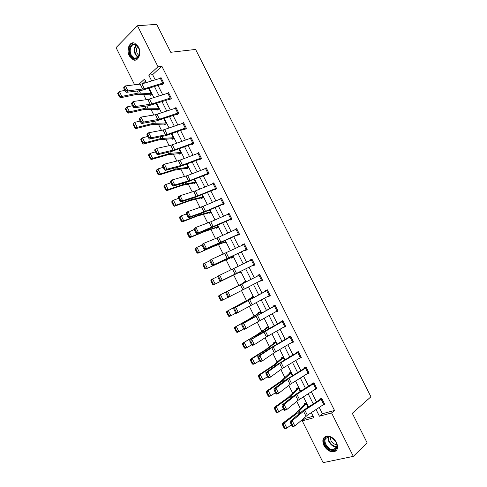 <?xml version="1.0" encoding="UTF-8"?>
<svg xmlns="http://www.w3.org/2000/svg" width="487" height="487" viewBox="0 0 487 487"><rect width="100%" height="100%" fill="white"/><g stroke="black" fill="none" stroke-linecap="round" stroke-linejoin="round"><path stroke-width="0.73" d="M138.497 47.002C141.875 53.235 138.186 62.056 133.237 59.883L129.353 55.999C125.993 49.838 129.621 40.884 134.692 43.154L138.497 47.002M336.499 442.543C338.575 447.772 337.564 450.895 333.479 451.924C329.577 451.918 326.387 449.757 323.91 445.441C321.816 440.169 322.869 437.04 327.063 436.054C330.898 436.121 334.045 438.282 336.499 442.543M134.668 84.896L116.064 47.61L137.456 25.738L156.729 24.35L170.773 52.286L195.597 49.437L370.936 396.795L352.29 413.293L367.174 442.884L353.331 456.362L323.124 462.65L302.269 420.853L313.878 417.718L311.339 412.641M304.746 417.359L305.27 418.4L302.269 420.853M143.635 94.612L146.179 99.719M151.043 109.459L153.813 115.005M158.476 124.343L161.459 130.327M165.921 139.258L169.129 145.686M173.384 154.209L176.811 161.075M180.86 169.19L184.512 176.507M188.359 184.208L192.231 191.969M195.871 199.256L199.968 207.468M203.396 214.335L207.724 222.997M210.944 229.45L215.498 238.569M218.505 244.602L223.283 254.177M226.084 259.784L231.094 269.816M233.681 275.003L238.855 285.364M241.43 290.526L246.483 300.637M249.283 306.256L254.123 315.947M257.154 322.017L261.781 331.294M265.038 337.814L269.457 346.671M272.945 353.647L277.152 362.084M280.865 369.523L284.865 377.535M288.809 385.43L292.596 393.015M296.766 401.379L300.339 408.532M305.27 418.4L313.147 416.257M145.607 81.073L142.801 83.642M305.532 403.145L295.956 413.262L282.466 423.416L284.298 422.972L297.794 412.799L306.305 403.486L308.168 407.205L306.073 402.986L304.156 403.546L304.399 404.04M298.068 387.786L288.091 397.495L274.449 407.302L276.263 406.815L289.905 396.99L298.653 388.176L300.284 391.438L298.421 387.676L296.528 388.273L296.772 388.76M292.437 375.702L290.788 372.397L288.913 373.036L289.156 373.523L281.291 380.944L266.456 391.231L268.246 390.696L282.034 381.211L291.031 372.89M284.591 360.003L283.166 357.154L281.316 357.829L281.559 358.316L273.481 365.28L258.481 375.197L260.241 374.619L274.181 365.469L283.41 357.641L284.578 360.009M276.762 344.346L275.563 341.947L273.737 342.659L273.974 343.146L265.689 349.66L250.525 359.199L252.26 358.572L266.346 349.763L275.806 342.434M268.087 326.984L256.813 334.776L242.587 343.238L258.53 334.094L268.209 327.264L268.94 328.725L267.978 326.771L266.17 327.52L266.413 328.007M260.557 311.923L249.04 319.186L234.667 327.313L250.732 318.461L260.642 312.118L261.148 313.141L260.411 311.631L258.621 312.417L258.865 312.897M253.386 297.581L252.863 296.522L251.091 297.344L251.335 297.825L242.416 303.005L226.765 311.424L253.088 297.009L253.374 297.587M246.404 287.963L248.139 287.074M245.551 281.936L245.326 281.443L243.579 282.308L243.817 282.789L218.882 295.579L245.564 281.93M240.468 271.734L238.709 272.598L238.965 273.067L240.694 272.184L240.371 271.539L213.537 284.828L212.63 284.317L213.276 283.982L211.504 280.421L210.859 280.762L212.63 284.317M237.869 266.529L236.122 267.387M231.24 257.605L231.477 258.086L233.188 257.166L232.646 256.077M223.764 242.654L224.008 243.135L225.7 242.179L224.939 240.657L225.444 241.704L214.475 245.783L197.85 253.289L196.912 252.71L197.539 252.339L195.774 248.796L195.153 249.174L196.912 252.71M216.313 227.739L216.551 228.214L218.225 227.222L217.245 225.268L217.981 226.741M210.701 212.174L208.862 212.862L209.112 213.33L210.768 212.302L209.574 209.915L210.524 211.821M201.454 198.002L201.691 198.477L203.322 197.412L201.916 194.599M194.051 183.185L194.289 183.66L195.896 182.558L194.276 179.313M186.661 168.399L186.898 168.873L188.487 167.735L186.655 164.064L188.25 167.26M180.64 153.283L179.277 153.649L179.526 154.117L181.097 152.942L179.052 148.852M171.935 138.923L172.173 139.392L173.719 138.18L171.467 133.669L173.482 137.711M164.594 124.234L164.831 124.702L166.359 123.455L163.894 118.524M158.293 109.374L157.258 109.575L157.508 110.044L159.018 108.765L156.339 103.414M149.966 94.947L150.197 95.415L151.688 94.101L148.87 88.47L148.383 88.914M319.235 407.455L322.388 413.743L334.514 410.45L161.842 66.22L152.632 74.651L155.231 79.838M158.044 85.462L162.743 94.855M165.531 100.425L170.28 109.904M173.043 115.419L177.834 124.989M180.567 130.449L185.401 140.104M188.104 145.516L192.986 155.256M195.664 160.613L200.589 170.444M203.237 175.74L208.205 185.663M210.828 190.91L215.844 200.918M218.438 206.104L223.496 216.204M226.065 221.342L231.167 231.532M233.711 236.609L238.855 246.891M241.369 251.913L246.562 262.28M249.046 267.247L254.275 277.687M256.765 282.661L261.982 293.083M264.514 298.135L269.707 308.514M272.276 313.646L277.45 323.983M280.055 329.194L285.212 339.482M287.86 344.772L292.985 355.017M295.676 360.386L300.783 370.589M303.511 376.043L308.594 386.197M311.363 391.731L316.428 401.836M323.143 404.886L324.78 404.423L321.767 398.403L319.77 398.987L320.02 399.486L321.134 398.585M315.095 389.35L316.946 388.784L313.932 382.776L311.96 383.403L312.21 383.902L313.5 382.916M307.145 373.791L309.123 373.182L306.122 367.186L304.168 367.849L304.418 368.349L305.933 367.253M299.335 358.195L301.325 357.61L298.33 351.632L296.4 352.338L296.644 352.832L298.342 351.669M291.536 342.635L293.539 342.081L290.55 336.115L288.645 336.858L288.894 337.351M283.757 327.106L285.772 326.582L282.789 320.635L280.908 321.414L281.151 321.907L282.898 320.842M275.995 311.613L276.153 311.93L278.028 311.12L275.052 305.185L273.189 306.006L273.432 306.5L275.198 305.477M268.252 296.157L268.447 296.54L270.297 295.694L267.326 289.771L265.482 290.629L265.732 291.123L267.515 290.155M260.527 280.737L260.752 281.188L262.578 280.305L259.62 274.394L257.8 275.289L258.049 275.782M252.832 265.378L253.082 265.865L254.884 264.946L251.931 259.047L250.135 259.985L250.355 260.429M246.964 249.131L212.417 265.378L245.162 250.099L245.424 250.586L247.207 249.624L244.261 243.737L242.483 244.711L242.672 245.089M238.435 234.229L235.982 229.334L236.834 228.957L239.287 233.851L204.491 249.46L219.881 242.995L237.528 234.85L237.784 235.337L239.543 234.338L236.603 228.464L234.85 229.48L235.002 229.779M229.919 219.631L230.162 220.118L231.903 219.083L228.969 213.227L227.35 214.511M222.309 204.449L222.553 204.936L224.276 203.864L221.348 198.02L219.716 199.274M214.724 189.303L214.968 189.79L216.666 188.676L213.744 182.844L212.101 184.068M207.152 174.194L207.395 174.675L209.075 173.53L206.159 167.711L204.503 168.904M199.603 159.115L199.84 159.596L201.496 158.409L198.586 152.608L197.071 153.715M193.698 142.843L174.778 149.759L159.072 153.46L157.325 154.744L171.448 151.506L191.793 144.152L192.304 144.554L193.936 143.33L191.038 137.535L189.723 138.533M183.739 122.98L186.144 127.801L167.138 134.467L151.256 137.766L149.527 139.087L166.213 135.526L184.275 129.14L184.786 129.536L186.399 128.276L183.502 122.499L182.351 123.412M177.043 114.08L177.28 114.561L178.875 113.264L175.984 107.499L174.961 108.339M169.555 99.135L169.793 99.616L171.363 98.283L168.484 92.53L167.571 93.309M162.701 83.076L160.302 78.291L161.221 78.072L163.62 82.857L144.322 88.78L127.911 90.905L126.243 92.335L141.023 90.552L161.806 84.288L162.323 84.701L163.875 83.332L160.996 77.591L160.174 78.328M137.456 25.738L158.007 66.731L148.803 75.199L151.664 80.927M161.842 66.22L158.007 66.731M334.514 410.45L331.568 412.946L353.331 456.362M316.069 409.53L319.417 416.227L331.568 412.946M154.489 86.57L159.2 95.988M161.994 101.576L166.755 111.085M169.519 116.618L174.322 126.212M177.061 131.691L181.907 141.376M184.622 146.8L189.51 156.571M192.195 161.94L197.132 171.801M199.792 177.116L204.771 187.069M207.401 192.328L212.423 202.367M215.029 207.572L220.094 217.701M222.675 222.851L227.788 233.072M230.333 238.167L235.495 248.48M238.015 253.514L243.22 263.917M245.71 268.897L250.951 279.374M253.447 284.359L258.676 294.812M261.209 299.882L266.419 310.292M268.994 315.436L274.181 325.803M276.793 331.032L281.961 341.35M284.615 346.659L289.753 356.934M292.45 362.322L297.569 372.555M300.309 378.022L305.404 388.212M308.18 393.758L313.251 403.9M146.344 82.559L144.602 79.064L138.752 84.446M308.508 406.986L303.419 396.795M300.631 391.219L295.518 380.986M292.772 375.495L287.634 365.213M284.925 359.802L279.769 349.477M277.103 344.151L271.923 333.778M269.293 328.53L264.088 318.114M261.507 312.946L256.278 302.488M253.733 297.399L248.486 286.898M245.978 281.888L240.724 271.362M238.222 266.359L232.999 255.912M230.467 250.854L225.292 240.493M222.736 235.379L217.604 225.11M215.017 219.941L209.927 209.763M207.316 204.534L202.275 194.447M199.633 189.169L194.636 179.173M191.969 173.835L187.02 163.924M184.323 158.531L179.417 148.718M176.696 143.269L171.832 133.541M169.08 128.038L164.265 118.402M161.483 112.844L156.711 103.293M153.904 97.686L149.174 88.22M322.388 413.743L319.417 416.227M152.632 74.651L148.803 75.199M307.565 373.535L307.163 373.827M296.632 352.844L277.633 364.239L265.841 372.652L267.887 371.891L270.48 377.096L282.198 368.549L299.383 358.298M293.338 341.673L291.622 342.805M285.613 326.266L283.878 327.349M277.913 310.889L276.153 311.93M270.224 295.554L268.447 296.54M248.193 287.184L246.465 288.085M262.554 280.244L260.752 281.188M237.839 266.462L236.079 267.302M251.962 259.114L250.135 259.985M244.334 243.89L242.483 244.711M236.719 228.701L234.85 229.48M229.127 213.543L227.234 214.274M221.548 198.422L219.637 199.11M213.732 183.422L212.052 183.97M204.881 168.752L204.491 168.873M324.531 403.918L307.382 415.241L294.836 425.985L292.711 426.612L292.182 426.308L293.034 426.058L291.202 422.387L290.355 422.643L292.182 426.308M322.017 398.902L304.832 410.139L292.224 420.744L290.106 421.383L303.419 410.291L320.008 399.498M291.202 422.387L292.224 420.744L294.836 425.985L293.034 426.058M290.106 421.383L290.355 422.643M283.209 424.585L282.472 424.761L284.274 428.39L285.017 428.219L283.209 424.585L284.298 422.972L286.88 428.158L291.384 424.713M285.017 428.219L286.88 428.158L285.035 428.584L284.274 428.39M282.472 424.761L282.466 423.416M324.987 438.373C328.524 432.304 340.523 443.31 336.298 448.831C332.603 454.755 320.896 443.834 324.987 438.373M336.164 448.174C339.025 444.57 333.266 436.261 328.421 436.961L325.7 438.495C322.893 442.153 328.688 450.42 333.552 449.653L336.164 448.174M324.159 437.6C320.689 442.147 327.885 452.399 333.924 451.443L336.59 450.262M336.815 444.704C332.633 443.992 330.46 441.478 330.296 437.162M138.497 47.549L138.947 48.597C140.043 52.036 139.781 54.952 138.162 57.344C135.514 59.907 132.988 59.237 130.583 55.329C126.303 47.416 134.522 39.124 138.497 47.549M138.947 48.597L135.538 44.719C131.49 42.911 128.568 50.07 131.265 55.001L134.369 58.105C135.879 58.61 137.188 58.197 138.284 56.863L139.611 53.022M138.978 55.676L137.316 53.655C136.135 50.855 136.269 48.438 137.718 46.411M133.444 42.868C128.811 44.713 127.667 49.053 130.005 55.895L133.864 59.755L135.8 59.986M316.696 388.285L298.056 400.314L286.697 409.646L284.597 410.316L284.049 409.975L284.889 409.707L283.063 406.048L282.229 406.316L284.049 409.975M314.188 383.281L296.893 394.245L284.091 404.423L281.997 405.105L295.512 394.452L312.197 383.908M283.063 406.048L284.091 404.423L286.697 409.646L284.889 409.707M281.997 405.105L282.229 406.316M308.874 372.683L290.118 384.413L278.576 393.35L276.5 394.062L275.934 393.685L276.768 393.399L274.948 389.746L274.114 390.032L275.934 393.685M306.372 367.685L288.974 378.387L275.977 388.139L273.907 388.857L285.528 380.055L304.405 368.361M274.948 389.746L275.977 388.139L278.576 393.35L276.768 393.399M273.907 388.857L274.114 390.032M275.167 408.416L274.443 408.611L276.239 412.227L276.969 412.039L275.167 408.416L276.263 406.815L278.838 411.99L283.391 408.66M276.969 412.039L278.838 411.99L277.018 412.465L276.239 412.227M274.443 408.611L274.449 407.302M290.678 372.433L289.144 373.529M267.144 392.285L266.426 392.498L268.221 396.108L268.94 395.901L267.144 392.285L268.246 390.696L270.815 395.858L275.417 392.644M268.94 395.901L270.815 395.858L269.019 396.375L268.221 396.108M266.426 392.498L266.456 391.231M268.66 377.127L270.48 377.096L268.422 377.839L267.838 377.425L268.66 377.127L266.846 373.48L266.024 373.785L267.838 377.425M298.58 352.131L279.66 363.472L267.887 371.891L266.846 373.48M265.841 372.652L266.024 373.785M293.29 341.582L274.297 352.722L262.396 360.873L260.368 361.658L259.766 361.208L260.575 360.891L258.767 357.257L257.958 357.574L259.766 361.208M290.611 336.237L269.755 348.461L257.787 356.484L259.815 355.68L262.396 360.873L260.575 360.891M293.277 341.594L290.788 336.62L271.764 347.657L259.815 355.68L258.767 357.257M257.787 356.484L257.958 357.574M285.528 326.089L266.407 336.931L254.336 344.693L252.327 345.52L251.706 345.027L252.51 344.699L250.708 341.07L249.904 341.405L251.706 345.027M283.038 321.128L249.752 340.352L264.051 331.452L281.139 321.913M250.708 341.07L251.755 339.512L254.336 344.693L252.51 344.699M249.752 340.352L249.904 341.405M283.19 357.208L281.547 358.322M259.139 376.189L258.433 376.421L260.228 380.024L260.935 379.799L259.139 376.189L260.241 374.619L262.803 379.769L267.46 376.664M260.935 379.799L262.803 379.769L261.038 380.329L260.228 380.024M258.433 376.421L258.481 375.197M275.63 342.081L273.962 343.152M251.152 360.137L250.458 360.386L252.248 363.978L252.942 363.734L251.152 360.137L252.26 358.572L254.817 363.71L259.522 360.721M252.942 363.734L254.817 363.71L253.076 364.319L252.248 363.978M250.458 360.386L250.525 359.199M243.19 344.12L242.502 344.388L244.285 347.974L244.973 347.712L243.19 344.12L244.297 342.568L246.848 347.694L251.602 344.82M244.973 347.712L246.848 347.694L245.131 348.345L244.285 347.974M242.502 344.388L242.587 343.238M277.779 310.627L244.31 329.413L243.67 328.889L244.468 328.542L242.66 324.92L241.869 325.273L243.67 328.889M275.295 305.678L241.741 324.263L273.42 306.506M242.66 324.92L243.719 323.386L246.294 328.548L244.468 328.542M241.741 324.263L241.869 325.273M235.239 328.141L234.564 328.427L236.341 332L237.023 331.72L235.239 328.141L236.353 326.6L238.898 331.714L243.725 328.938M237.023 331.72L238.898 331.714L237.206 332.414L236.341 332M234.564 328.427L234.667 327.313M267.576 290.264L270.035 295.207L236.305 313.348L235.653 312.788L236.439 312.423L234.643 308.813L233.857 309.178L235.653 312.788M267.558 290.27L235.708 307.291L265.719 291.129M234.643 308.813L235.708 307.291L238.271 312.447L236.439 312.423M233.748 308.204L233.857 309.178M253.051 296.9L251.322 297.837M227.307 312.197L226.644 312.502L228.421 316.069L229.085 315.771L227.307 312.197L228.427 310.669L230.966 315.771L235.952 313.044M229.085 315.771L230.966 315.771L229.298 316.513L228.421 316.069M226.644 312.502L226.765 311.424M262.335 279.812L228.324 297.32L227.654 296.723L228.427 296.346L226.638 292.742L225.858 293.125L227.654 296.723M259.851 274.857L225.773 292.188L227.709 291.238L230.266 296.376L228.427 296.346M259.863 274.887L227.709 291.238L226.638 292.742M225.773 292.188L225.858 293.125M245.551 281.906L243.804 282.795M219.4 296.291L218.742 296.613L220.514 300.175L221.171 299.858L219.4 296.291L220.52 294.775L223.052 299.864L228.19 297.204M221.171 299.858L223.052 299.864L221.408 300.649L220.514 300.175M218.742 296.613L218.882 295.579M254.64 264.453L220.361 281.328L254.652 264.49M217.884 277.103L217.811 276.214L219.728 275.222L222.285 280.348L220.441 280.305L218.651 276.707L217.884 277.103L219.674 280.695L220.441 280.305M254.628 264.459L252.163 259.547L219.728 275.222L218.651 276.707M219.674 280.695L220.361 281.328M210.859 280.762L211.017 279.763L217.829 276.409M238.709 272.598L213.537 284.828M211.504 280.421L212.63 278.917L215.157 283.994L213.276 283.982M245.162 250.099L247.019 249.253M209.927 261.123L209.873 260.271L211.766 259.242L214.317 264.356L212.472 264.295L210.682 260.709L209.927 261.123L211.711 264.709L212.472 264.295M246.946 249.137L244.492 244.237L211.766 259.242L210.682 260.709M211.711 264.709L212.417 265.378M203 264.946L204.759 268.495L205.398 268.142L203.633 264.593L203 264.946L203.17 263.984L209.903 260.752M232.634 256.089L232.932 256.692L205.684 269.037L204.759 268.495M233.005 256.795L205.684 269.037M203.633 264.593L204.759 263.096L207.279 268.16L205.398 268.142M237.528 234.85L239.403 234.052M201.989 245.18L201.953 244.364L203.828 243.299L206.372 248.4L204.516 248.333L202.738 244.754L201.989 245.18L203.767 248.754L204.516 248.333M235.982 229.334L216.989 237.966L203.828 243.299L202.738 244.754M203.767 248.754L204.491 249.46M195.153 249.174L195.342 248.248L196.906 247.311L201.983 245.131M225.554 241.887L212.892 246.702L197.85 253.289M195.774 248.796L196.906 247.311L199.42 252.369L197.539 252.339M231.66 218.596L196.584 233.583L209.873 228.494L231.8 218.882M194.07 229.274L194.051 228.5L195.902 227.392L198.44 232.488L196.584 232.402L194.806 228.835L194.07 229.274L195.841 232.841L196.584 232.402M229.213 213.714L210.768 221.81L195.902 227.392L194.806 228.835M195.841 232.841L196.584 233.583M187.325 233.431L189.078 236.962L189.699 236.572L187.939 233.042L187.325 233.431L187.532 232.543L194.179 229.505M187.939 233.042L189.072 231.569L191.586 236.609L206.774 230.351L217.969 226.747M189.699 236.572L191.586 236.609L190.033 237.571L189.078 236.962M218.121 227.015L205.216 231.313L190.033 237.571M223.149 203.73L220.708 198.854L221.579 198.513L224.014 203.383L205.52 211.297L190.533 216.605L188.694 217.744L202.154 213.026L224.221 203.749M186.168 213.409L186.168 212.673L188 211.528L190.533 216.605L188.67 216.508L186.898 212.947L186.168 213.409L187.939 216.965L188.67 216.508M220.708 198.854L203.042 206.348L188 211.528L186.898 212.947M187.939 216.965L188.694 217.744M179.514 217.726L181.261 221.25L181.87 220.842L180.123 217.318L179.514 217.726L179.74 216.879L181.261 215.857L186.411 213.903M180.123 217.318L181.261 215.857L183.763 220.885L199.098 214.956L210.512 211.827M181.87 220.842L183.763 220.885L182.235 221.895L181.261 221.25M208.862 212.862L197.558 215.96L182.235 221.895M215.534 188.53L213.099 183.666L213.97 183.337L216.405 188.195L197.807 195.859L182.637 200.766L180.823 201.935L194.453 197.594L216.654 188.652M178.285 197.576L178.309 196.882L180.111 195.695L182.637 200.766L180.774 200.656L179.003 197.101L178.285 197.576L180.05 201.125L180.774 200.656M213.099 183.666L195.342 190.922L180.111 195.695L179.003 197.101M180.05 201.125L180.823 201.935M171.722 202.062L173.469 205.569L174.066 205.149L172.319 201.636L171.722 202.062L171.966 201.247L173.463 200.181L178.662 198.337M201.904 194.605L203.073 196.943L191.434 199.597L175.959 205.204L174.456 206.251L173.469 205.569M203.298 197.363L189.918 200.644L174.456 206.251M172.319 201.636L173.463 200.181L175.959 205.204L174.066 205.149M208.832 173.043L190.113 180.458L174.766 184.963L172.97 186.168L186.764 182.199L208.893 173.652M170.42 181.785L170.462 181.121L172.246 179.904L174.766 184.963L172.897 184.841L171.132 181.292L170.42 181.785L172.179 185.322L172.897 184.841M208.813 173.049L206.385 168.198L187.653 175.533L172.246 179.904L171.132 181.292M172.179 185.322L172.97 186.168M163.949 186.43L165.69 189.93L166.28 189.492L164.539 185.985L163.949 186.43L164.21 185.65L165.683 184.543L170.931 182.808M194.264 179.319L195.646 182.083L183.788 184.269L168.173 189.553L166.694 190.648L165.69 189.93M195.792 182.631L182.296 185.358L166.694 190.648M164.539 185.985L165.683 184.543L168.173 189.553L166.28 189.492M200.358 158.232L197.929 153.387L198.818 153.095L201.241 157.928L182.436 165.093L166.913 169.196L165.142 170.438L179.1 166.834L201.119 158.683M162.573 166.024L162.634 165.403L164.399 164.149L166.913 169.196L165.038 169.056L163.279 165.525L162.573 166.024L164.332 169.555L165.038 169.056M197.929 153.387L178.4 160.686L164.399 164.149L163.279 165.525M164.332 169.555L165.142 170.438M156.193 170.834L157.934 174.328L158.512 173.871L156.771 170.371L156.193 170.834L156.473 170.097L157.922 168.94L163.212 167.315M156.771 170.371L157.922 168.94L160.406 173.938L176.16 168.977L188.238 167.26M158.512 173.871L160.406 173.938L158.951 175.077L157.934 174.328M188.183 167.954L174.693 170.109L158.951 175.077M192.048 144.073L193.412 143.72M154.744 150.306L154.823 149.722L156.564 148.425L159.072 153.46L157.198 153.314L155.438 149.789L154.744 150.306L156.497 153.831L157.198 153.314M191.275 138.016L170.736 145.333L156.564 148.425L155.438 149.789M156.497 153.831L157.325 154.744M148.456 155.274L150.191 158.762L150.763 158.287L149.022 154.799L148.456 155.274L148.754 154.574L150.179 153.381L155.517 151.859M179.039 148.858L180.847 152.474L170.493 153.314L152.656 158.36L151.226 159.541L150.191 158.762M179.277 153.649L168.399 154.616L151.226 159.541M149.022 154.799L150.179 153.381L152.656 158.36L150.763 158.287M184.53 129.061L185.76 128.775M146.934 134.619L147.031 134.077L148.754 132.744L151.256 137.766L149.375 137.608L147.622 134.089L146.934 134.619L148.681 138.138L149.375 137.608M183.727 122.986L163.09 130.017L148.754 132.744L147.622 134.089M148.681 138.138L149.527 139.087M140.737 139.751L142.466 143.233L143.026 142.74L141.297 139.258L140.737 139.751L141.053 139.087L142.447 137.851L147.835 136.433M141.297 139.258L142.447 137.851L144.925 142.825L160.953 138.497L173.469 137.711M143.026 142.74L144.925 142.825L143.519 144.049L142.466 143.233M173.153 138.625L159.535 139.708L143.519 144.049M178.632 112.783L159.517 119.199L143.458 122.109L141.747 123.467L156.199 120.959L178.151 113.848M139.142 118.974L140.956 117.099L143.458 122.109L141.571 121.939L139.824 118.426L139.142 118.974L140.889 122.48L141.571 121.939M176.221 107.974L155.456 114.737L140.956 117.099L139.824 118.426M140.889 122.48L141.747 123.467M133.036 124.264L134.759 127.734L135.313 127.229L133.584 123.753L133.036 124.264L133.365 123.637L134.741 122.353L140.171 121.044M166.122 122.986L153.381 123.308L137.212 127.32L135.83 128.58L134.759 127.734M165.708 123.99L151.981 124.562L135.83 128.58M133.584 123.753L134.741 122.353L137.212 127.32L135.313 127.229M170.194 98.039L167.79 93.242L168.709 93.011L171.107 97.802L151.914 103.975L135.672 106.489L133.986 107.883L148.602 105.74L170.578 98.946M131.368 103.36L133.182 101.491L135.672 106.489L133.785 106.306L132.038 102.8L131.368 103.36L133.109 106.86L133.785 106.306M167.79 93.242L147.847 99.488L133.182 101.491L132.038 102.8M133.109 106.86L133.986 107.883M125.348 108.814L127.07 112.278L127.612 111.754L125.89 108.284L125.348 108.814L125.701 108.217L127.052 106.897L132.531 105.697M155.797 103.591L156.43 103.591L158.78 108.291M125.89 108.284L127.052 106.897L129.512 111.846L145.82 108.157L158.762 108.297M127.612 111.754L129.512 111.846L128.154 113.154L127.07 112.278M157.258 109.575L144.444 109.447L128.154 113.154M162.068 84.227L163.035 84.074M123.613 87.788L125.427 85.919L127.911 90.905L126.017 90.704L124.276 87.21L123.613 87.788L125.348 91.276L126.017 90.704M160.302 78.291L141.894 83.916L125.427 85.919L124.276 87.21M125.348 91.276L126.243 92.335M117.684 93.394L119.4 96.852L119.936 96.31L118.213 92.853L117.684 93.394L118.049 92.84L119.376 91.477L124.903 90.375M147.257 88.817L149.107 88.938M151.451 93.632L138.278 93.035L121.835 96.414L120.502 97.765L119.4 96.852M150.915 94.782L136.92 94.368L120.502 97.765M118.213 92.853L119.376 91.477L121.835 96.414L119.936 96.31M324.519 403.93L322.004 398.914M307.382 415.241L304.832 410.139M306.019 416.257L303.462 411.144M323.745 404.49L321.231 399.468M297.794 412.799L298.507 414.23M299.31 411.46L300.041 412.927M306.159 403.626L308.003 407.315M333.552 449.653L336.554 446.883C332.304 447.541 326.887 441.076 328.208 436.979M328.658 436.949C327.465 440.954 332.761 447.115 336.827 446.409M137.821 57.369L135.301 54.55C133.718 50.697 133.992 47.513 136.129 45.005M136.512 45.248C134.528 47.702 134.29 50.745 135.8 54.392L138.125 57.052M316.684 388.291L314.176 383.287M299.438 399.334L296.893 394.245M298.056 400.314L295.512 395.219M315.899 388.839L313.391 383.829M308.861 372.689L306.36 367.697M291.512 383.47L288.974 378.387M290.118 384.413L287.58 379.324M308.076 373.219L305.568 368.221M289.905 396.99L290.532 398.244M291.445 395.706L292.09 396.99M298.507 388.303L300.12 391.542M291.019 372.896L292.419 375.708M282.034 381.211L282.576 382.289M283.604 379.982L284.152 381.09M290.867 373.018L292.261 375.806M301.063 357.123L298.568 352.144M283.604 367.636L281.072 362.565M282.198 368.549L279.66 363.472M300.266 357.635L297.77 352.649M275.715 351.839L273.189 346.781M274.297 352.722L271.764 347.657M292.474 342.087L289.984 337.107M285.51 326.095L283.026 321.134M267.838 336.079L265.324 331.038M266.407 336.931L263.887 331.878M284.706 326.57L282.216 321.609M274.181 365.469L274.631 366.376M275.776 364.3L276.239 365.232M283.239 357.768L284.414 360.106M275.794 342.44L276.75 344.352M266.346 349.763L266.712 350.5M267.966 348.655L268.343 349.404M275.636 342.55L276.586 344.449M258.53 334.094L258.81 334.66M260.18 333.041L260.466 333.619M268.051 327.367L268.775 328.822M277.767 310.633L275.283 305.684M259.985 320.355L257.477 315.326M258.542 321.177L256.022 316.136M276.951 311.096L274.467 306.14M250.732 318.461L250.927 318.857M252.406 317.469L252.607 317.865M260.478 312.222L260.983 313.226M252.15 304.667L249.642 299.651M250.695 305.459L248.181 300.43M269.214 295.652L266.736 290.709M252.923 297.107L253.203 297.673M262.323 279.818L259.851 274.893M244.334 289.016L241.832 284.006M242.861 289.777L240.359 284.761M261.489 280.244L259.023 275.313M236.536 273.402L234.04 268.404M235.051 274.132L232.549 269.122M253.788 264.873L251.322 259.955M228.756 257.824L226.266 252.838M227.259 258.524L224.763 253.526M246.105 249.533L243.646 244.626M232.463 256.168L232.762 256.765M220.988 242.282L218.505 237.303M219.479 242.946L216.989 237.966M214.274 245.387L214.475 245.783M216.064 244.638L216.265 245.052M224.75 240.742L225.268 241.771M231.642 218.602L229.194 213.72M213.245 226.772L210.768 221.81M211.723 227.411L209.24 222.437M230.783 218.961L228.336 214.079M206.494 229.785L206.774 230.351M208.302 229.091L208.594 229.675M217.062 225.353L217.792 226.814M205.52 211.297L203.042 206.348M203.98 211.906L201.502 206.945M198.733 214.225L199.098 214.956M200.565 213.58L200.942 214.335M209.386 209.994L210.329 211.888M197.807 195.859L195.342 190.922M196.255 196.438L193.783 191.488M190.983 198.696L191.434 199.597M192.84 198.106L193.302 199.025M201.728 194.678L202.884 196.992M190.113 180.458L187.653 175.533M188.548 181.006L186.083 176.069M207.937 173.36L205.508 168.508M183.258 183.209L183.788 184.269M185.139 182.668L185.681 183.757M194.088 179.393L195.457 182.132M182.436 165.093L179.983 160.174M180.86 165.61L178.4 160.686M175.545 167.753L176.16 168.977M177.451 167.26L178.078 168.52M186.466 164.137L188.049 167.303M193.68 142.849L191.263 138.022M174.778 149.759L172.331 144.852M173.189 150.252L170.736 145.333M192.791 143.129L190.368 138.302M167.857 152.334L168.551 153.722M169.78 151.889L170.493 153.314M178.863 148.925L180.653 152.51M167.138 134.467L164.697 129.566M165.537 134.923L163.09 130.017M185.243 128.069L182.826 123.248M160.18 136.944L160.953 138.497M162.128 136.555L162.92 138.15M171.272 133.742L173.275 137.748M178.613 112.783L176.209 107.98M159.517 119.199L157.076 114.317M157.904 119.632L155.456 114.737M177.712 113.039L175.302 108.23M163.882 118.53L166.11 122.986M152.522 121.598L153.381 123.308M154.495 121.257L155.371 123.016M163.699 118.591L165.909 123.016M151.914 103.975L149.479 99.098M150.282 104.37L147.847 99.488M144.882 106.282L145.82 108.157M146.873 105.989L147.835 107.913M156.211 103.609L158.567 108.315M144.322 88.78L141.894 83.916M142.685 89.151L140.25 84.281M149.089 88.944L151.439 93.632M137.261 91.002L138.278 93.035M139.276 90.759L140.317 92.847M148.888 88.957L151.232 93.65M333.479 451.924L334.009 451.431M138.284 56.863L138.162 57.344M137.34 57.758L134.369 58.105"/></g></svg>
